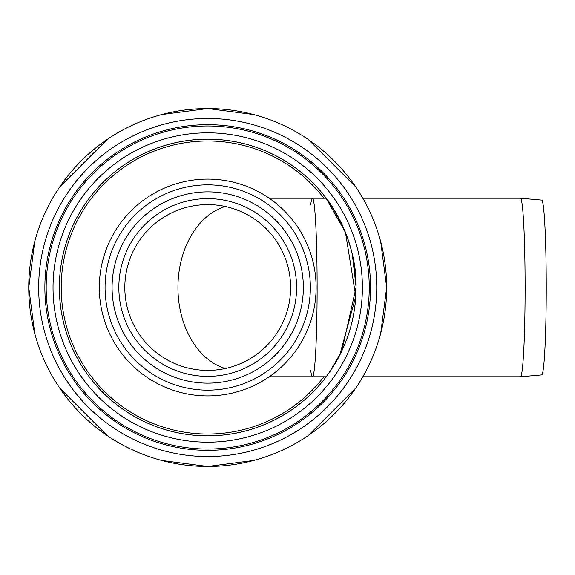 <?xml version="1.0" encoding="UTF-8"?>
<svg xmlns="http://www.w3.org/2000/svg" width="575" height="575" viewBox="0 0 575 575"><rect width="100%" height="100%" fill="white"/><g stroke="black" fill="none" stroke-linecap="round" stroke-linejoin="round"><path stroke-width="0.86" d="M362.825 198.231L520.447 198.231A89.269 4.672 90 0 1 520.468 198.231L541.693 200.093A87.407 4.571 90 0 1 546.25 287.5A87.407 4.571 90 0 1 541.693 374.907L520.468 376.769A89.269 4.672 90 0 1 520.447 376.769L362.825 376.769M520.468 198.231A89.269 4.672 90 0 1 525.119 287.5A89.269 4.672 90 0 1 520.468 376.769M339.128 356.284A148.328 148.328 0 0 0 356.047 287.5C357.427 238.762 326.535 197.656 326.176 198.231C326.535 197.656 357.427 238.762 356.047 287.5L341.902 350.707L331.078 369.862L326.176 376.769L331.078 369.862L341.902 350.707L356.047 287.5L356.033 285.61M353.582 260.59L353.223 258.714M352.921 257.226L353.165 258.427M346.049 233.96L345.668 232.99M343.246 227.218L342.01 224.509M337.187 215.122L336.339 213.62M333.773 209.329L331.222 205.354M356.047 288.01L356.04 286.472M355.81 279.119L355.558 275.511L355.81 279.119M355.084 270.66L354.603 266.843L355.084 270.66M353.884 262.286L353.179 258.491L353.884 262.286M352.36 254.639L350.47 247.214L352.36 254.639M347.853 238.891L345.748 233.206L347.853 238.891M343.182 227.082L340.565 221.526L343.182 227.082M337.065 214.899L330.97 204.973L337.065 214.899M330.718 204.607L330.977 204.995M331.006 205.031L335.599 212.355M337.079 214.928L340.652 221.698M343.268 227.276L345.898 233.587M347.861 238.92L350.556 247.523M352.367 254.689L356.04 286.487M355.084 304.333L354.603 308.114M353.891 312.699L353.654 314.043M352.367 320.311L351.835 322.582M347.861 336.08L347.588 336.878M343.268 347.724L341.996 350.513M337.079 360.072L330.718 370.393M225.307 206.497A82.893 60.131 -90 0 0 177.941 287.5A82.893 60.131 -90 0 0 225.307 368.503A82.893 60.131 90 0 1 177.941 287.5A82.893 60.131 90 0 1 225.307 206.497M310.723 204.607A89.269 4.672 90 0 1 312.455 198.231A89.269 4.672 90 0 1 317.127 287.5A89.269 4.672 90 0 1 312.455 376.769A89.269 4.672 90 0 1 310.723 370.393M269.208 376.769L312.455 376.769A89.269 4.672 90 0 0 317.127 287.5A89.269 4.672 90 0 0 312.455 198.231L326.176 198.231A148.328 148.328 0 0 0 107.82 177.847A148.328 148.328 0 0 0 107.82 397.152A148.328 148.328 0 0 0 326.176 376.769A148.336 148.336 0 0 1 59.354 287.5A148.357 148.357 0 0 1 207.712 139.143A148.357 148.357 0 0 1 356.069 287.5A148.357 148.357 0 0 1 207.712 435.857A148.343 148.343 0 0 1 79.242 213.325A148.343 148.343 0 0 1 336.181 213.325A148.343 148.343 0 0 1 207.712 435.843A148.357 148.357 0 0 1 79.235 213.325A148.357 148.357 0 0 1 336.195 213.325A148.357 148.357 0 0 1 207.712 435.857A148.336 148.336 0 0 1 74.966 221.31A148.336 148.336 0 0 1 326.176 198.231L330.503 204.29L340.364 221.131M347.889 238.992L350.491 247.286M354.337 265.061L354.588 266.778M355.508 274.872L355.558 275.482M337.187 359.878L336.339 361.38M330.726 370.386L330.359 370.933M331.315 369.509L331.789 368.783M207.712 191.863A95.637 95.637 0 0 1 290.54 335.318A95.637 95.637 0 0 1 124.89 335.318A95.637 95.637 0 0 1 207.712 191.863M290.605 287.5A82.893 82.893 0 0 1 207.712 370.393A82.893 82.893 0 0 1 124.818 287.5A82.893 82.893 0 0 1 207.712 204.607A82.893 82.893 0 0 1 290.605 287.5M207.712 184.848A102.652 102.652 0 0 1 296.614 338.826A102.652 102.652 0 0 1 118.817 338.826A102.652 102.652 0 0 1 207.712 184.848M207.712 179.098A108.402 108.402 0 0 1 316.113 287.5A108.402 108.402 0 0 1 207.712 395.902A108.402 108.402 0 0 1 99.317 287.5A108.402 108.402 0 0 1 207.712 179.098M356.047 287.5A148.328 148.328 0 0 0 331.811 206.245M323.905 198.231A146.524 146.524 0 0 0 108.704 179.493A146.524 146.524 0 0 0 108.704 395.507A146.524 146.524 0 0 0 323.905 376.769M370.559 287.5A162.84 162.84 0 0 1 207.712 450.34A162.84 162.84 0 0 1 44.872 287.5A162.84 162.84 0 0 1 207.712 124.66A162.84 162.84 0 0 1 370.559 287.5M376.754 287.5A169.043 169.043 0 0 1 207.712 456.543A169.043 169.043 0 0 1 38.676 287.5A169.043 169.043 0 0 1 207.712 118.457A169.043 169.043 0 0 1 376.754 287.5M386.68 287.5A178.962 178.962 0 0 1 207.712 466.462A178.962 178.962 0 0 1 28.75 287.5A178.962 178.962 0 0 1 207.712 108.538A178.962 178.962 0 0 1 386.68 287.5M369.251 287.5A161.532 161.532 0 0 1 207.712 449.032A161.532 161.532 0 0 1 46.18 287.5A161.532 161.532 0 0 1 207.712 125.968A161.532 161.532 0 0 1 369.251 287.5A161.532 161.532 0 0 1 207.712 449.032M325.91 197.857L345.503 232.544L355.788 296.405L339.732 355.156L329.173 372.665L324.559 378.896M207.712 198.627A88.873 88.873 0 0 1 284.675 331.933A88.873 88.873 0 0 1 130.748 331.933A88.873 88.873 0 0 1 207.712 198.627M356.069 287.5A148.357 148.357 0 0 1 207.712 435.857A148.357 148.357 0 0 1 59.354 287.5A148.357 148.357 0 0 1 207.712 139.143A148.357 148.357 0 0 1 356.069 287.5M207.712 442.182A154.682 154.682 0 0 1 73.758 210.155A154.682 154.682 0 0 1 341.672 210.155A154.682 154.682 0 0 1 207.712 442.182M312.455 376.769L326.19 376.769M312.455 198.231L269.208 198.231M161.719 460.453L207.712 466.462L253.712 460.453M308.164 435.613L355.824 387.952M380.664 333.5L386.68 287.5L380.664 241.5M355.824 187.048L308.164 139.387M253.712 114.547L207.712 108.538L161.719 114.547M107.259 139.387L59.599 187.048M34.766 241.5L28.75 287.5L34.766 333.5M59.599 387.952L107.259 435.613"/></g></svg>
